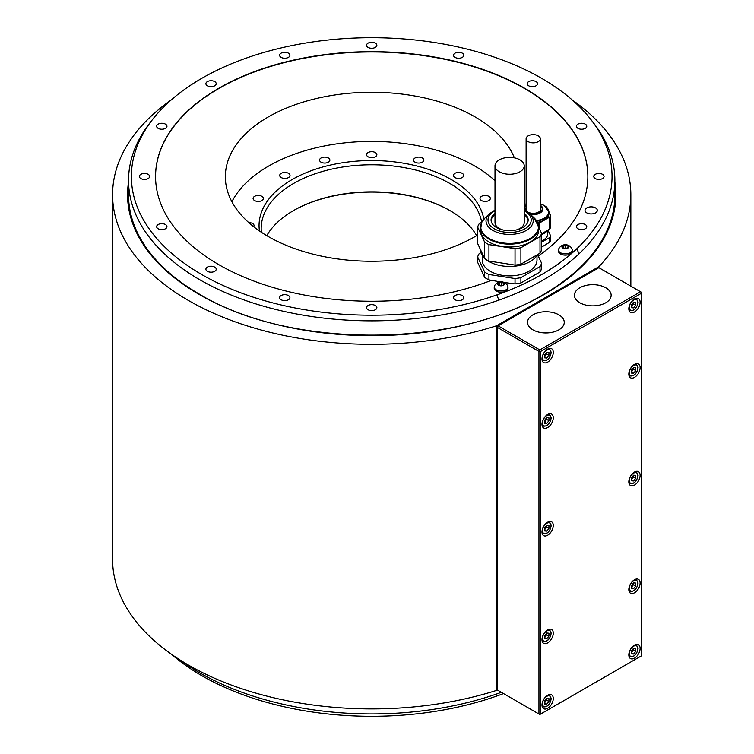 <?xml version="1.0" encoding="UTF-8"?>
<svg xmlns="http://www.w3.org/2000/svg" width="754" height="754" viewBox="0 0 754 754"><rect width="100%" height="100%" fill="white"/><g stroke="black" fill="none" stroke-linecap="round" stroke-linejoin="round"><path stroke-width="1.13" d="M544.595 703.982L546.763 704.17L548.931 701.474L548.931 698.581L546.763 698.383L544.595 701.088L544.595 703.982M546.763 704.17L544.595 702.916M548.931 701.474L546.678 700.174L546.678 698.496M544.595 702.766L546.678 700.174M553.276 698.524A7.983 4.609 120 0 0 551.626 694.868A7.983 4.609 120 0 0 545.472 697.007A7.983 4.609 120 0 0 541.985 705.037A7.983 4.609 120 0 0 543.643 708.694A7.983 4.609 120 0 0 549.789 706.555A7.983 4.609 120 0 0 553.276 698.524M540.684 714.01L641.418 655.857L641.418 293.259L540.684 351.421L540.684 714.01L539.817 714.519L497.263 689.948L496.396 690.447L496.396 325.851L598.865 266.69A259.131 149.603 0 0 0 630.844 194.702A259.131 149.603 0 0 0 572.06 99.82M640.118 302.241A7.983 4.609 120 0 0 638.468 298.584A7.983 4.609 120 0 0 632.314 300.723A7.983 4.609 120 0 0 628.827 308.754A7.983 4.609 120 0 0 630.485 312.41A7.983 4.609 120 0 0 636.63 310.271A7.983 4.609 120 0 0 640.118 302.241M553.276 417.754A7.983 4.609 120 0 0 551.626 414.097A7.983 4.609 120 0 0 545.472 416.236A7.983 4.609 120 0 0 541.985 424.266A7.983 4.609 120 0 0 543.643 427.923A7.983 4.609 120 0 0 549.789 425.784A7.983 4.609 120 0 0 553.276 417.754M640.118 367.613A7.983 4.609 120 0 0 638.468 363.965A7.983 4.609 120 0 0 632.314 366.105A7.983 4.609 120 0 0 628.827 374.135A7.983 4.609 120 0 0 630.485 377.792A7.983 4.609 120 0 0 636.63 375.652A7.983 4.609 120 0 0 640.118 367.613M553.276 525.444A7.983 4.609 120 0 0 551.626 521.796A7.983 4.609 120 0 0 545.472 523.936A7.983 4.609 120 0 0 541.985 531.966A7.983 4.609 120 0 0 543.643 535.623A7.983 4.609 120 0 0 549.789 533.483A7.983 4.609 120 0 0 553.276 525.444M640.118 475.312A7.983 4.609 120 0 0 638.468 471.655A7.983 4.609 120 0 0 632.314 473.795A7.983 4.609 120 0 0 628.827 481.825A7.983 4.609 120 0 0 630.485 485.482A7.983 4.609 120 0 0 636.63 483.342A7.983 4.609 120 0 0 640.118 475.312M640.118 583.002A7.983 4.609 120 0 0 638.468 579.355A7.983 4.609 120 0 0 632.314 581.494A7.983 4.609 120 0 0 628.827 589.524A7.983 4.609 120 0 0 630.485 593.181A7.983 4.609 120 0 0 636.63 591.042A7.983 4.609 120 0 0 640.118 583.002M553.276 633.143A7.983 4.609 120 0 0 551.626 629.486A7.983 4.609 120 0 0 545.472 631.626A7.983 4.609 120 0 0 541.985 639.656A7.983 4.609 120 0 0 543.643 643.313A7.983 4.609 120 0 0 549.789 641.173A7.983 4.609 120 0 0 553.276 633.143M640.118 648.383A7.983 4.609 120 0 0 638.468 644.727A7.983 4.609 120 0 0 632.314 646.866A7.983 4.609 120 0 0 628.827 654.906A7.983 4.609 120 0 0 630.485 658.553A7.983 4.609 120 0 0 636.63 656.423A7.983 4.609 120 0 0 640.118 648.383M553.276 352.372A7.983 4.609 120 0 0 551.626 348.716A7.983 4.609 120 0 0 545.472 350.855A7.983 4.609 120 0 0 541.985 358.895A7.983 4.609 120 0 0 543.643 362.542A7.983 4.609 120 0 0 549.789 360.403A7.983 4.609 120 0 0 553.276 352.372M544.595 357.83L546.763 358.027L548.931 355.322L548.931 352.429L546.763 352.241L544.595 354.936L544.595 357.83M546.763 358.027L544.595 356.774M548.931 355.322L546.678 354.022L546.678 352.344M544.595 356.614L546.678 354.022M631.437 307.698L633.605 307.886L635.773 305.191L635.773 302.297L633.605 302.1L631.437 304.804L631.437 307.698M633.605 307.886L631.437 306.633M635.773 305.191L633.52 303.881L633.52 302.203M631.437 306.482L633.52 303.881M544.595 423.211L546.763 423.409L548.931 420.704L548.931 417.81L546.763 417.612L544.595 420.317L544.595 423.211M546.763 423.409L544.595 422.155M548.931 420.704L546.678 419.403L546.678 417.725M544.595 421.995L546.678 419.403M631.437 373.07L633.605 373.268L635.773 370.572L635.773 367.669L633.605 367.481L631.437 370.176L631.437 373.07M633.605 373.268L631.437 372.014M635.773 370.572L633.52 369.262L633.52 367.584M631.437 371.854L633.52 369.262M544.595 530.91L546.763 531.099L548.931 528.403L548.931 525.5L546.763 525.312L544.595 528.007L544.595 530.91M546.763 531.099L544.595 529.845M548.931 528.403L546.678 527.093L546.678 525.415M544.595 529.685L546.678 527.093M631.437 480.769L633.605 480.967L635.773 478.262L635.773 475.369L633.605 475.171L631.437 477.876L631.437 480.769M633.605 480.967L631.437 479.714M635.773 478.262L633.52 476.962L633.52 475.284M631.437 479.553L633.52 476.962M631.437 588.469L633.605 588.657L635.773 585.962L635.773 583.059L633.605 582.87L631.437 585.566L631.437 588.469M633.605 588.657L631.437 587.404M635.773 585.962L633.52 584.652L633.52 582.974M631.437 587.243L633.52 584.652M544.595 638.6L546.763 638.798L548.931 636.093L548.931 633.2L546.763 633.002L544.595 635.707L544.595 638.6M546.763 638.798L544.595 637.545M548.931 636.093L546.678 634.793L546.678 633.115M544.595 637.384L546.678 634.793M631.437 653.841L633.605 654.038L635.773 651.333L635.773 648.44L633.605 648.251L631.437 650.947L631.437 653.841M633.605 654.038L631.437 652.785M635.773 651.333L633.52 650.033L633.52 648.355M631.437 652.625L633.52 650.033M598.865 267.689L640.551 291.76L539.817 349.913L498.13 325.851L598.865 267.689L598.865 266.69M496.396 690.447A259.131 149.603 180 0 1 112.582 559.298L112.582 194.702A259.131 149.603 0 0 0 496.396 325.851M171.356 99.82A259.131 149.603 0 0 0 112.582 194.702M543.653 294.39A243.165 140.385 0 0 0 580.599 266.982A243.165 140.385 0 0 0 614.878 195.116L614.878 180.46A243.165 140.385 0 0 0 593.69 123.147L591.098 119.811A240.328 138.755 0 0 0 371.713 37.7A240.328 138.755 0 0 0 152.317 119.811A240.328 138.755 0 0 0 212.901 280.592A240.328 138.755 0 0 0 496.829 294.918A240.328 138.755 0 0 0 576.895 248.688A240.328 138.755 0 0 0 591.098 119.811M576.895 248.688L578.959 253.891A243.165 140.385 0 0 0 614.878 180.46M578.959 253.891A243.165 140.385 180 0 1 498.894 300.12L496.829 294.918M152.317 119.811L149.735 123.147A243.165 140.385 0 0 0 128.548 180.46A243.165 140.385 0 0 0 252.958 302.976A243.165 140.385 0 0 0 498.894 300.12M128.548 180.46L128.548 195.116A243.165 140.385 0 0 0 162.826 266.982A243.165 140.385 0 0 0 199.574 294.277M180.517 660.287A243.165 140.385 0 0 0 501.353 692.313M375.36 305.521A5.155 2.978 0 0 0 369.733 304.87A5.155 2.978 0 0 0 366.548 307.623A5.155 2.978 0 0 0 368.065 309.734A5.155 2.978 0 0 0 373.682 310.375A5.155 2.978 0 0 0 376.868 307.623A5.155 2.978 0 0 0 375.36 305.521M288.414 295.53A5.155 2.978 0 0 0 282.788 294.889A5.155 2.978 0 0 0 279.602 297.642A5.155 2.978 0 0 0 281.119 299.743A5.155 2.978 0 0 0 286.737 300.394A5.155 2.978 0 0 0 289.922 297.642A5.155 2.978 0 0 0 288.414 295.53M214.702 267.095A5.155 2.978 0 0 0 209.084 266.454A5.155 2.978 0 0 0 205.899 269.206A5.155 2.978 0 0 0 207.407 271.308A5.155 2.978 0 0 0 213.033 271.958A5.155 2.978 0 0 0 216.21 269.206A5.155 2.978 0 0 0 214.702 267.095M165.456 224.541A5.155 2.978 0 0 0 159.829 223.9A5.155 2.978 0 0 0 156.643 226.652A5.155 2.978 0 0 0 158.161 228.754A5.155 2.978 0 0 0 163.778 229.405A5.155 2.978 0 0 0 166.964 226.652A5.155 2.978 0 0 0 165.456 224.541M148.161 174.344A5.155 2.978 0 0 0 142.534 173.703A5.155 2.978 0 0 0 139.349 176.455A5.155 2.978 0 0 0 140.866 178.557A5.155 2.978 0 0 0 146.483 179.207A5.155 2.978 0 0 0 149.669 176.455A5.155 2.978 0 0 0 148.161 174.344M165.456 124.146A5.155 2.978 0 0 0 159.829 123.505A5.155 2.978 0 0 0 156.643 126.257A5.155 2.978 0 0 0 158.161 128.359A5.155 2.978 0 0 0 163.778 129.009A5.155 2.978 0 0 0 166.964 126.257A5.155 2.978 0 0 0 165.456 124.146M214.702 81.592A5.155 2.978 0 0 0 209.084 80.951A5.155 2.978 0 0 0 205.899 83.703A5.155 2.978 0 0 0 207.407 85.805A5.155 2.978 0 0 0 213.033 86.446A5.155 2.978 0 0 0 216.21 83.703A5.155 2.978 0 0 0 214.702 81.592M288.414 53.157A5.155 2.978 0 0 0 282.788 52.516A5.155 2.978 0 0 0 279.602 55.268A5.155 2.978 0 0 0 281.119 57.37A5.155 2.978 0 0 0 286.737 58.02A5.155 2.978 0 0 0 289.922 55.268A5.155 2.978 0 0 0 288.414 53.157M375.36 43.176A5.155 2.978 0 0 0 369.733 42.526A5.155 2.978 0 0 0 366.548 45.278A5.155 2.978 0 0 0 368.065 47.389A5.155 2.978 0 0 0 373.682 48.03A5.155 2.978 0 0 0 376.868 45.278A5.155 2.978 0 0 0 375.36 43.176M462.306 53.157A5.155 2.978 0 0 0 456.679 52.516A5.155 2.978 0 0 0 453.493 55.268A5.155 2.978 0 0 0 455.011 57.37A5.155 2.978 0 0 0 460.628 58.02A5.155 2.978 0 0 0 463.814 55.268A5.155 2.978 0 0 0 462.306 53.157M536.009 81.592A5.155 2.978 0 0 0 530.392 80.951A5.155 2.978 0 0 0 527.206 83.703A5.155 2.978 0 0 0 528.714 85.805A5.155 2.978 0 0 0 534.341 86.446A5.155 2.978 0 0 0 537.517 83.703A5.155 2.978 0 0 0 536.009 81.592M585.264 124.146A5.155 2.978 0 0 0 579.638 123.505A5.155 2.978 0 0 0 576.452 126.257A5.155 2.978 0 0 0 577.969 128.359A5.155 2.978 0 0 0 583.587 129.009A5.155 2.978 0 0 0 586.772 126.257A5.155 2.978 0 0 0 585.264 124.146M602.559 174.344A5.155 2.978 0 0 0 596.932 173.703A5.155 2.978 0 0 0 593.747 176.455A5.155 2.978 0 0 0 595.264 178.557A5.155 2.978 0 0 0 600.881 179.207A5.155 2.978 0 0 0 604.067 176.455A5.155 2.978 0 0 0 602.559 174.344M585.264 224.541A5.155 2.978 0 0 0 579.638 223.9A5.155 2.978 0 0 0 576.452 226.652A5.155 2.978 0 0 0 577.969 228.754A5.155 2.978 0 0 0 583.587 229.405A5.155 2.978 0 0 0 586.772 226.652A5.155 2.978 0 0 0 585.264 224.541M595.509 207.897A6.145 3.544 0 0 0 588.817 207.124A6.145 3.544 0 0 0 585.029 210.404A6.145 3.544 0 0 0 586.829 212.911A6.145 3.544 0 0 0 593.521 213.674A6.145 3.544 0 0 0 597.309 210.404A6.145 3.544 0 0 0 595.509 207.897M462.306 295.53A5.155 2.978 0 0 0 456.679 294.889A5.155 2.978 0 0 0 453.493 297.642A5.155 2.978 0 0 0 455.011 299.743A5.155 2.978 0 0 0 460.628 300.394A5.155 2.978 0 0 0 463.814 297.642A5.155 2.978 0 0 0 462.306 295.53M491.231 280.431A216.144 124.787 180 0 1 269.527 286.416A216.144 124.787 180 0 1 155.56 176.455A216.144 124.787 180 0 1 371.713 51.658A216.144 124.787 180 0 1 587.856 176.455A216.144 124.787 180 0 1 538.233 256.011M520.901 282.995L540.005 271.968L540.005 266.596L520.901 277.623L520.901 282.995A32.422 18.718 0 0 1 515.029 283.909L504.181 282.467M500.185 281.855L488.941 279.866L488.941 274.503L515.029 278.537L515.029 283.909M572.239 249.923L572.239 251.157A6.88 3.968 180 0 1 567.998 254.824A6.88 3.968 180 0 1 560.495 253.966A6.88 3.968 180 0 1 558.488 251.157L558.488 249.923A6.88 3.968 180 0 1 558.742 248.858A7.361 7.361 0 0 1 571.984 248.858A6.88 3.968 180 0 1 572.239 249.923A6.88 3.968 180 0 1 567.998 253.589A6.88 3.968 180 0 1 560.495 252.731A6.88 3.968 180 0 1 558.488 249.923M507.979 287.02L507.979 288.254A6.88 3.968 180 0 1 503.729 291.93A6.88 3.968 180 0 1 496.236 291.063A6.88 3.968 180 0 1 494.228 288.254L494.228 287.02A6.88 3.968 180 0 1 494.473 285.954A7.361 7.361 0 0 1 507.725 285.954A6.88 3.968 180 0 1 507.979 287.02A6.88 3.968 180 0 1 503.729 290.686A6.88 3.968 180 0 1 496.236 289.828A6.88 3.968 180 0 1 494.228 287.02M537.564 254.569L541.579 263.212L541.579 268.584A32.422 18.718 0 0 1 540.005 271.968M488.941 274.503A32.422 18.718 180 0 1 484.634 272.015L477.65 256.954L477.65 262.326L484.634 277.387A32.422 18.718 0 0 0 488.941 279.866M587.856 176.606A216.144 124.787 0 0 0 371.713 51.96A216.144 124.787 0 0 0 155.56 176.606M541.579 247.123L549.694 242.204A17.559 10.141 0 0 0 550.543 240.366L550.543 235.7L547.96 230.121M514.36 157.84A146.361 84.505 0 0 0 475.209 117.002A146.361 84.505 0 0 0 315.7 98.68A146.361 84.505 0 0 0 225.342 176.756A146.361 84.505 0 0 0 268.217 236.502A146.361 84.505 0 0 0 477.65 235.06M503.531 693.567A240.328 138.755 180 0 1 171.356 654.18M541.579 242.222L549.694 237.538A17.559 10.141 0 0 0 550.543 235.7M549.694 242.204L549.694 237.538M547.715 230.319L547.715 234.013A14.486 8.36 180 0 1 543.474 239.923A14.486 8.36 180 0 1 541.579 240.846M547.79 230.215A15.721 9.076 180 0 1 541.579 234.485M541.579 233.806L549.694 229.112L549.694 217.086A17.559 10.141 0 0 0 550.543 215.248L548.94 211.78M550.543 215.248L550.543 227.284A17.559 10.141 180 0 1 549.694 229.112M547.065 207.755L546.763 207.086A17.559 10.141 0 0 0 545.151 206.106M549.694 217.086L539.346 223.061L539.346 228.519M537.951 223.316A17.559 10.141 0 0 0 539.346 223.061M547.47 208.33A15.721 9.076 180 0 1 548.95 212.176L548.95 213.552A15.721 9.076 180 0 1 537.489 222.289M540.354 207.388A7.615 4.392 180 0 1 540.844 208.943A7.615 4.392 180 0 1 536.151 213.005A7.615 4.392 180 0 1 527.847 212.053A7.615 4.392 180 0 1 525.613 208.943A7.615 4.392 180 0 1 526.113 207.388M526.113 208.189A7.615 4.392 0 0 0 525.651 209.339M540.816 209.339A7.615 4.392 0 0 0 540.354 208.189M528.196 141.658A7.125 4.109 0 0 0 535.962 142.544A7.125 4.109 0 0 0 540.354 138.745A7.125 4.109 0 0 0 538.271 135.843A7.125 4.109 0 0 0 530.505 134.947A7.125 4.109 0 0 0 526.113 138.745A7.125 4.109 0 0 0 528.196 141.658M477.65 256.954A32.422 18.718 180 0 1 479.224 253.561L480.948 252.562M541.579 263.212A32.422 18.718 180 0 1 540.005 266.596M520.901 277.623A32.422 18.718 180 0 1 515.029 278.537M482.221 255.342L482.221 260.083A27.389 15.815 0 0 0 502.522 275.351A27.389 15.815 0 0 0 536.999 260.083L536.999 255.342M484.634 277.387L484.634 272.015M480.505 249.678A29.104 16.805 0 0 0 484.379 258.028M485.962 259.451A29.104 16.805 0 0 0 514.237 266.247A29.104 16.805 0 0 0 537.385 254.673M477.65 243.514L484.634 258.584A32.422 18.718 0 0 0 488.941 261.063L515.029 265.097A32.422 18.718 0 0 0 520.901 264.192L540.005 253.165A32.422 18.718 0 0 0 540.929 251.487A32.422 18.718 0 0 0 541.579 249.772L541.579 233.325A32.422 18.718 180 0 1 540.929 235.041A32.422 18.718 180 0 1 540.005 236.718L520.901 247.746A32.422 18.718 180 0 1 515.029 248.65L488.941 244.616A32.422 18.718 180 0 1 484.634 242.138L477.65 227.067L477.65 243.514M481.778 222.204L479.224 223.684A32.422 18.718 0 0 0 477.65 227.067M538.714 227.161L541.579 233.325M524.228 210.046L529.855 213.797A23.6 13.619 180 0 1 532.399 224.324A23.6 13.619 180 0 1 503.502 233.957A23.6 13.619 180 0 1 486.82 217.275A23.6 13.619 180 0 1 489.365 213.797L484.841 218.16L481.57 222.628L480.505 230.196A29.104 16.805 0 0 0 505.811 246.86A29.104 16.805 0 0 0 537.725 234.551A29.104 16.805 0 0 0 538.714 230.196L538.714 227.312A29.104 16.805 180 0 1 537.725 231.667A29.104 16.805 180 0 1 505.811 243.976A29.104 16.805 180 0 1 480.505 227.312A29.104 16.805 180 0 1 481.401 223.175M540.005 253.165L540.005 236.718M520.901 247.746L520.901 264.192M515.029 265.097L515.029 248.65M488.941 244.616L488.941 261.063M484.634 258.584L484.634 242.138M495.001 213.382A18.548 10.707 0 0 0 491.702 217.199A18.548 10.707 0 0 0 491.071 219.97A18.548 10.707 0 0 0 507.188 230.583A18.548 10.707 0 0 0 527.527 222.741A18.548 10.707 0 0 0 528.158 219.97A18.548 10.707 0 0 0 524.228 213.382M491.099 220.602A18.548 10.707 180 0 1 491.702 218.462A18.548 10.707 180 0 1 495.001 214.645A19.915 11.498 180 0 0 494.803 214.786M524.416 214.786A19.915 11.498 180 0 0 524.228 214.664A18.548 10.707 180 0 1 528.12 220.602M495.001 165.823A14.618 8.435 0 0 0 499.28 171.789A14.618 8.435 0 0 0 515.208 173.618A14.618 8.435 0 0 0 524.228 165.823A14.618 8.435 0 0 0 519.949 159.857A14.618 8.435 0 0 0 504.021 158.029A14.618 8.435 0 0 0 495.001 165.823L495.001 222.477A14.618 8.435 0 0 0 499.28 228.443A14.618 8.435 0 0 0 502.626 229.885M516.603 229.885A14.618 8.435 0 0 0 524.228 222.477L524.228 165.823M563.012 247.566L563.012 246.19A1.206 0.697 0 0 1 562.38 246.803L562.041 247.255L562.729 247.548A1.206 0.697 0 0 1 563.964 248.245L563.964 248.245A1.206 0.697 0 0 0 563.964 248.245L564.473 248.66A3.44 1.989 180 0 1 562.927 248.151A3.44 1.989 180 0 1 562.041 247.255A3.44 1.989 180 0 1 562.927 245.342A3.44 1.989 180 0 1 566.254 244.824A3.44 1.989 180 0 1 567.79 245.342A3.44 1.989 180 0 1 568.686 246.228L567.998 245.936L567.998 246.841M566.763 245.267L566.763 245.238A1.206 0.697 0 0 0 566.763 245.238L565.472 245.022L565.472 248.198A1.206 0.697 180 0 1 564.143 248.547M566.763 245.238A1.206 0.697 0 0 0 567.998 245.936M563.012 246.19A1.206 0.697 0 0 0 562.833 245.832L563.775 245.286A1.206 0.697 0 0 0 565.472 245.022M567.715 248.189L567.715 247.293A1.206 0.697 0 0 1 568.346 246.681L568.686 246.228A3.44 1.989 180 0 1 567.79 248.151L566.951 248.207A1.206 0.697 0 0 0 565.255 248.462L564.473 248.66A3.44 1.989 180 0 0 567.79 248.151L567.894 248.075M566.584 248.123L565.472 248.198M499.704 285.398L499.704 285.351A1.206 0.697 0 0 1 499.704 285.37L500.213 285.766A3.44 1.989 180 0 1 498.667 285.248A3.44 1.989 180 0 1 497.781 284.362A3.44 1.989 180 0 1 498.667 282.439A3.44 1.989 180 0 1 501.994 281.93A3.44 1.989 180 0 1 503.531 282.439A3.44 1.989 180 0 1 504.426 283.334L503.738 283.033L503.738 283.947M502.503 282.364L502.503 282.345A1.206 0.697 0 0 0 502.503 282.345L501.212 282.119L501.212 285.295A1.206 0.697 180 0 1 499.883 285.643M502.503 282.345A1.206 0.697 0 0 0 503.738 283.033M499.704 285.351A1.206 0.697 0 0 0 498.46 284.654L497.781 284.362L498.121 283.909A1.206 0.697 0 0 0 498.752 283.297A1.206 0.697 0 0 0 498.573 282.929L499.516 282.382A1.206 0.697 0 0 0 501.212 282.119M503.455 285.285L503.455 284.39A1.206 0.697 0 0 1 504.087 283.787L504.426 283.334A3.44 1.989 180 0 1 503.531 285.248L502.682 285.304A1.206 0.697 0 0 0 500.995 285.568L500.213 285.766A3.44 1.989 180 0 0 503.531 285.248L503.634 285.172M502.324 285.219L501.212 285.295M497.263 689.948L497.263 326.35L498.13 325.851M640.551 291.76L641.418 292.26L641.418 293.259M605.773 287.774A18.36 10.603 0 0 0 585.764 285.474A18.36 10.603 0 0 0 574.425 295.266A18.36 10.603 0 0 0 579.807 302.759A18.36 10.603 0 0 0 599.816 305.059A18.36 10.603 0 0 0 611.145 295.266A18.36 10.603 0 0 0 605.773 287.774M558.874 314.842A18.36 10.603 0 0 0 538.874 312.552A18.36 10.603 0 0 0 527.536 322.344A18.36 10.603 0 0 0 532.918 329.837A18.36 10.603 0 0 0 552.918 332.137A18.36 10.603 0 0 0 564.256 322.344A18.36 10.603 0 0 0 558.874 314.842M540.684 351.421L539.817 350.921L539.817 349.913M539.817 350.921L538.95 351.421L538.95 714.01M538.95 351.421L497.263 327.359M495.001 180.649A145.805 84.175 0 0 0 268.613 166.069A145.805 84.175 0 0 0 231.883 201.733M488.818 200.555A5.155 2.978 0 0 0 490.326 198.453A5.155 2.978 0 0 0 487.15 195.701A5.155 2.978 0 0 0 481.523 196.351A5.155 2.978 0 0 0 480.015 198.453A5.155 2.978 0 0 0 483.201 201.205A5.155 2.978 0 0 0 488.818 200.555M463.314 176.587A5.155 2.978 0 0 0 463.71 175.446A5.155 2.978 0 0 0 459.554 172.534A5.155 2.978 0 0 0 453.785 174.306A5.155 2.978 0 0 0 453.39 175.446A5.155 2.978 0 0 0 457.546 178.368A5.155 2.978 0 0 0 463.314 176.587M423.861 160.084A5.155 2.978 0 0 0 418.706 157.105A5.155 2.978 0 0 0 413.55 160.084A5.155 2.978 0 0 0 418.706 163.062A5.155 2.978 0 0 0 423.861 160.084M376.472 153.543A5.155 2.978 0 0 0 370.704 151.761A5.155 2.978 0 0 0 366.548 154.683A5.155 2.978 0 0 0 366.944 155.824A5.155 2.978 0 0 0 372.712 157.605A5.155 2.978 0 0 0 376.868 154.683A5.155 2.978 0 0 0 376.472 153.543M328.358 157.972A5.155 2.978 0 0 0 322.74 157.332A5.155 2.978 0 0 0 319.555 160.084A5.155 2.978 0 0 0 321.063 162.185A5.155 2.978 0 0 0 326.689 162.836A5.155 2.978 0 0 0 329.866 160.084A5.155 2.978 0 0 0 328.358 157.972M286.84 172.694A5.155 2.978 0 0 0 279.715 175.446A5.155 2.978 0 0 0 282.891 178.198A5.155 2.978 0 0 0 290.026 175.446A5.155 2.978 0 0 0 286.84 172.694M258.245 195.475A5.155 2.978 0 0 0 253.09 198.453A5.155 2.978 0 0 0 258.245 201.431A5.155 2.978 0 0 0 263.41 198.453A5.155 2.978 0 0 0 258.245 195.475M253.674 226.718A5.155 2.978 0 0 0 254.06 225.587A5.155 2.978 0 0 0 248.773 222.609M483.823 219.225A112.657 65.042 0 0 0 409.676 164.353A112.657 65.042 0 0 0 292.052 179.593A112.657 65.042 0 0 0 259.442 230.969M481.693 222.251A110.527 63.817 0 0 0 449.865 183.476A110.527 63.817 0 0 0 293.551 183.476A110.527 63.817 0 0 0 261.176 228.594A110.527 63.817 0 0 0 261.365 232.27M476.66 235.653A110.527 63.817 180 0 0 449.865 210.545L449.865 210.545A110.527 63.817 0 0 0 293.551 210.545A110.527 63.817 0 0 0 266.756 235.653M450.213 210.743A111.507 64.382 0 0 0 293.202 210.743M542.06 706.064A6.758 3.902 120 0 0 542.871 706.828C547.225 707.431 550.015 704.67 551.24 698.524L549.619 695.131A6.758 3.902 120 0 0 548.554 694.82M551.023 698.826A6.013 3.478 120 0 0 546.763 696.366A6.013 3.478 120 0 0 542.512 703.736A6.013 3.478 120 0 0 546.763 706.196A6.013 3.478 120 0 0 551.023 698.826M542.06 359.912A6.758 3.902 120 0 0 542.871 360.676C547.225 361.289 550.015 358.518 551.24 352.372L549.619 348.979A6.758 3.902 120 0 0 548.554 348.668M542.512 357.584A6.013 3.478 120 0 0 546.763 360.044A6.013 3.478 120 0 0 551.023 352.674A6.013 3.478 120 0 0 546.763 350.214A6.013 3.478 120 0 0 542.512 357.584M628.902 309.781A6.758 3.902 120 0 0 629.703 310.544C634.067 311.148 636.857 308.386 638.072 302.241L636.461 298.848A6.758 3.902 120 0 0 635.396 298.537M629.345 307.453A6.013 3.478 120 0 0 633.605 309.903A6.013 3.478 120 0 0 637.856 302.543A6.013 3.478 120 0 0 633.605 300.083A6.013 3.478 120 0 0 629.345 307.453M542.06 425.294A6.758 3.902 120 0 0 542.871 426.057C547.225 426.67 550.015 423.899 551.24 417.754L549.619 414.361A6.758 3.902 120 0 0 548.554 414.05M542.512 422.966A6.013 3.478 120 0 0 546.763 425.426A6.013 3.478 120 0 0 551.023 418.055A6.013 3.478 120 0 0 546.763 415.595A6.013 3.478 120 0 0 542.512 422.966M628.902 375.153A6.758 3.902 120 0 0 629.703 375.926C634.067 376.529 636.857 373.758 638.072 367.613L636.461 364.22A6.758 3.902 120 0 0 635.396 363.909M629.345 372.834A6.013 3.478 120 0 0 633.605 375.285A6.013 3.478 120 0 0 637.856 367.914A6.013 3.478 120 0 0 633.605 365.464A6.013 3.478 120 0 0 629.345 372.834M542.06 532.984A6.758 3.902 120 0 0 542.871 533.757C547.225 534.36 550.015 531.589 551.24 525.444L549.619 522.051A6.758 3.902 120 0 0 548.554 521.74M542.512 530.665A6.013 3.478 120 0 0 546.763 533.116A6.013 3.478 120 0 0 551.023 525.745A6.013 3.478 120 0 0 546.763 523.295A6.013 3.478 120 0 0 542.512 530.665M628.902 482.852A6.758 3.902 120 0 0 629.703 483.616C634.067 484.228 636.857 481.457 638.072 475.312L636.461 471.919A6.758 3.902 120 0 0 635.396 471.608M629.345 480.524A6.013 3.478 120 0 0 633.605 482.984A6.013 3.478 120 0 0 637.856 475.614A6.013 3.478 120 0 0 633.605 473.154A6.013 3.478 120 0 0 629.345 480.524M628.902 590.542A6.758 3.902 120 0 0 629.703 591.315C634.067 591.918 636.857 589.147 638.072 583.002L636.461 579.609A6.758 3.902 120 0 0 635.396 579.298M629.345 588.224A6.013 3.478 120 0 0 633.605 590.674A6.013 3.478 120 0 0 637.856 583.304A6.013 3.478 120 0 0 633.605 580.853A6.013 3.478 120 0 0 629.345 588.224M542.06 640.683A6.758 3.902 120 0 0 542.871 641.447C547.225 642.059 550.015 639.288 551.24 633.143L549.619 629.75A6.758 3.902 120 0 0 548.554 629.439M542.512 638.355A6.013 3.478 120 0 0 546.763 640.815A6.013 3.478 120 0 0 551.023 633.445A6.013 3.478 120 0 0 546.763 630.985A6.013 3.478 120 0 0 542.512 638.355M628.902 655.923A6.758 3.902 120 0 0 629.703 656.687C634.067 657.299 636.857 654.529 638.072 648.383L636.461 644.99A6.758 3.902 120 0 0 635.396 644.679M629.345 653.595A6.013 3.478 120 0 0 633.605 656.055A6.013 3.478 120 0 0 637.856 648.685A6.013 3.478 120 0 0 633.605 646.225A6.013 3.478 120 0 0 629.345 653.595M128.548 181.987A244.155 140.96 0 0 0 199.065 294.38A244.155 140.96 0 0 0 475.227 322.373A244.155 140.96 0 0 0 614.878 181.987M536.462 220.573A15.476 8.935 -0 0 0 548.073 214.372A15.476 8.935 -0 0 0 544.171 205.512A15.476 8.935 0 0 0 540.354 203.9L544.247 205.54L548.95 212.176A15.721 9.076 180 0 1 536.763 221.026M526.113 203.9A15.476 8.935 0 0 0 524.228 204.57L526.113 203.9M540.354 205.342A9.623 5.551 180 0 1 541.372 212.034A9.623 5.551 180 0 1 530.477 214.4M524.228 207.114A9.623 5.551 180 0 1 526.113 205.342M526.113 205.757A9.01 5.203 0 0 0 524.228 208.801M524.228 209.075A9.01 5.203 0 0 0 524.473 210.159M529.808 213.75A9.01 5.203 -0 0 0 540.401 212.091A9.01 5.203 -0 0 0 540.354 205.757M537.819 223.175A29.104 16.805 180 0 1 538.714 227.312L534.379 218.16A28.869 16.673 0 0 1 537.498 231.044A28.869 16.673 0 0 1 502.136 242.826A28.869 16.673 0 0 1 481.721 222.411A28.869 16.673 0 0 1 484.841 218.16M524.228 210.781A21.612 12.479 180 0 1 530.486 223.203A21.612 12.479 180 0 1 504.021 232.025A21.612 12.479 180 0 1 488.743 216.737A21.612 12.479 180 0 1 495.001 210.781M562.38 246.803L562.38 247.501M563.775 245.286L563.775 247.877M498.121 283.909L498.121 284.607M499.516 282.382L499.516 284.974M542.871 706.828L542.126 706.404M549.619 348.979L548.884 348.555M542.871 360.676L542.126 360.252M636.461 298.848L635.726 298.414M629.703 310.544L628.968 310.12M549.619 414.361L548.884 413.937M542.871 426.057L542.126 425.633M636.461 364.22L635.726 363.796M629.703 375.926L628.968 375.492M549.619 522.051L548.884 521.627M542.871 533.757L542.126 533.332M636.461 471.919L635.726 471.495M629.703 483.616L628.968 483.191M636.461 579.609L635.726 579.185M629.703 591.315L628.968 590.891M549.619 629.75L548.884 629.326M542.871 641.447L542.126 641.023M636.461 644.99L635.726 644.566M629.703 656.687L628.968 656.263M630.844 194.702L630.844 286.152M162.826 266.982C173.137 276.963 185.418 286.077 199.678 294.314C289.338 348.866 454.992 348.706 544.331 293.975C558.337 285.823 570.429 276.831 580.599 266.982M540.354 210.498L540.354 138.745M526.113 210.498L526.113 138.745M529.855 213.797L534.379 218.16M489.365 213.797L495.001 210.046M498.752 284.663L498.752 283.297M549.619 695.131L548.884 694.707"/></g></svg>
